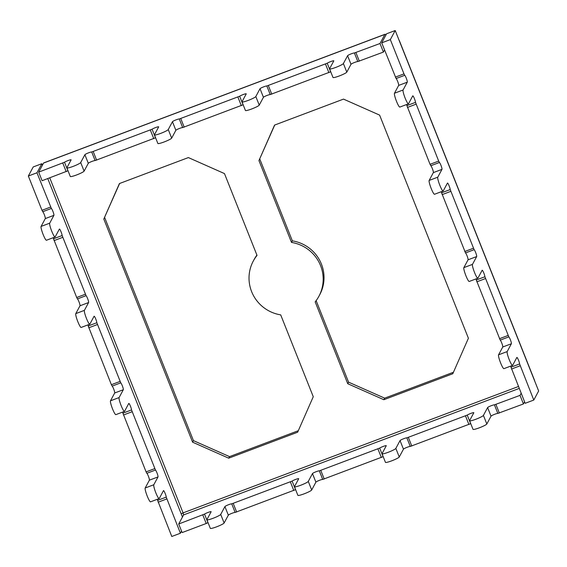 <?xml version="1.0" encoding="UTF-8"?>
<svg xmlns="http://www.w3.org/2000/svg" width="567" height="567" viewBox="0 0 567 567"><rect width="100%" height="100%" fill="white"/><g stroke="black" fill="none" stroke-linecap="round" stroke-linejoin="round"><path stroke-width="0.85" d="M50.612 207.054L41.993 210.307L28.35 176.025L36.968 172.779L51.363 208.465A3.721 0.539 -110.7 0 1 53.107 211.874A3.721 0.539 -110.7 0 1 53.908 215.347L49.712 223.171A7.449 1.077 69.3 0 0 51.597 230.854A7.449 1.077 69.3 0 0 55.07 237.006A7.449 1.077 69.3 0 0 55.176 236.9L59.372 229.075A3.721 0.539 -110.7 0 1 59.429 229.025A3.721 0.539 -110.7 0 1 60.924 231.52A3.721 0.539 -110.7 0 1 62.136 235.539L86.064 295.662A3.721 0.539 -110.7 0 1 87.8 299.071A3.721 0.539 -110.7 0 1 88.608 302.537L84.405 310.362A7.449 1.077 69.3 0 0 86.297 318.044A7.449 1.077 69.3 0 0 89.763 324.196A7.449 1.077 69.3 0 0 89.87 324.097L94.072 316.273A3.721 0.539 -110.7 0 1 94.122 316.216A3.721 0.539 -110.7 0 1 95.625 318.718A3.721 0.539 -110.7 0 1 96.837 322.729L120.764 382.853A3.721 0.539 -110.7 0 1 122.5 386.262A3.721 0.539 -110.7 0 1 123.308 389.735L119.105 397.559A7.449 1.077 69.3 0 0 120.998 405.242A7.449 1.077 69.3 0 0 124.464 411.394A7.449 1.077 69.3 0 0 124.57 411.288L128.773 403.463A3.721 0.539 -110.7 0 1 128.822 403.413A3.721 0.539 -110.7 0 1 130.325 405.908A3.721 0.539 -110.7 0 1 131.537 409.927L155.464 470.05A3.721 0.539 -110.7 0 1 157.201 473.459A3.721 0.539 -110.7 0 1 158.002 476.925L153.806 484.75A7.449 1.077 69.3 0 0 155.691 492.439A7.449 1.077 69.3 0 0 159.164 498.584A7.449 1.077 69.3 0 0 159.27 498.485L163.466 490.661A3.721 0.539 -110.7 0 1 163.523 490.611A3.721 0.539 -110.7 0 1 165.025 493.106A3.721 0.539 -110.7 0 1 166.237 497.117L180.405 533.228L181.546 531.109M534.553 380.677L399.31 40.824A11.17 1.389 -21.7 0 0 399.345 40.59L534.589 380.443A11.17 1.389 158.3 0 1 534.553 380.677L538.65 390.975L533.781 400.054L519.606 363.943A3.721 0.539 69.3 0 0 518.394 359.925A3.721 0.539 69.3 0 0 516.891 357.43A3.721 0.539 69.3 0 0 516.842 357.486L512.639 365.311A7.449 1.077 -110.7 0 1 512.533 365.41A7.449 1.077 -110.7 0 1 509.067 359.258A7.449 1.077 -110.7 0 1 507.174 351.575L511.377 343.751A3.721 0.539 69.3 0 0 510.569 340.285A3.721 0.539 69.3 0 0 508.833 336.876L484.905 276.753A3.721 0.539 69.3 0 0 483.694 272.734A3.721 0.539 69.3 0 0 482.191 270.239A3.721 0.539 69.3 0 0 482.141 270.289L477.938 278.113A7.449 1.077 -110.7 0 1 477.832 278.22A7.449 1.077 -110.7 0 1 474.366 272.068A7.449 1.077 -110.7 0 1 472.474 264.385L476.677 256.56A3.721 0.539 69.3 0 0 475.869 253.088A3.721 0.539 69.3 0 0 474.132 249.678L450.205 189.555A3.721 0.539 69.3 0 0 448.993 185.537A3.721 0.539 69.3 0 0 447.491 183.042A3.721 0.539 69.3 0 0 447.441 183.098L443.238 190.923A7.449 1.077 -110.7 0 1 443.132 191.022A7.449 1.077 -110.7 0 1 439.666 184.87A7.449 1.077 -110.7 0 1 437.774 177.188L441.976 169.363A3.721 0.539 69.3 0 0 441.176 165.897A3.721 0.539 69.3 0 0 439.432 162.488L438.681 161.078L430.062 164.324L406.886 105.611A3.721 0.539 69.3 0 0 406.674 104.491M443.132 191.022L434.513 194.268A7.449 1.077 -110.7 0 1 431.048 188.124A7.449 1.077 -110.7 0 1 429.155 180.434L433.358 172.609A3.721 0.539 69.3 0 0 432.557 169.143A3.721 0.539 69.3 0 0 430.814 165.734L430.062 164.324M242.01 101.89A7.449 0.921 -21.7 0 0 248.764 100.196A7.449 0.921 -21.7 0 0 255.823 96.539L260.019 88.714A3.721 0.461 158.3 0 1 263.216 87.02A3.721 0.461 158.3 0 1 266.83 85.986L327.216 63.228A3.721 0.461 158.3 0 1 331.022 61.463A3.721 0.461 158.3 0 1 333.814 60.832A3.721 0.461 158.3 0 1 333.8 60.91L329.597 68.735A7.449 0.921 -21.7 0 0 329.576 68.891A7.449 0.921 -21.7 0 0 336.33 67.197A7.449 0.921 -21.7 0 0 343.389 63.539L347.592 55.715A3.721 0.461 158.3 0 1 350.782 54.014A3.721 0.461 158.3 0 1 354.396 52.979L379.996 43.503L384.865 34.424L43.567 163.048L38.691 172.127L64.51 162.233A3.721 0.461 158.3 0 1 68.316 160.468A3.721 0.461 158.3 0 1 71.109 159.837A3.721 0.461 158.3 0 1 71.102 159.915L66.899 167.74A7.449 0.921 -21.7 0 0 66.878 167.896A7.449 0.921 -21.7 0 0 73.632 166.202A7.449 0.921 -21.7 0 0 80.691 162.545L84.887 154.72A3.721 0.461 158.3 0 1 88.083 153.019A3.721 0.461 158.3 0 1 91.698 151.984L152.076 129.226A3.721 0.461 158.3 0 1 155.882 127.462A3.721 0.461 158.3 0 1 158.675 126.838A3.721 0.461 158.3 0 1 158.668 126.916L154.465 134.74A7.449 0.921 -21.7 0 0 154.444 134.896A7.449 0.921 -21.7 0 0 161.198 133.195A7.449 0.921 -21.7 0 0 168.257 129.538L172.453 121.714A3.721 0.461 158.3 0 1 175.65 120.02A3.721 0.461 158.3 0 1 179.264 118.985L239.65 96.227A3.721 0.461 158.3 0 1 243.449 94.462A3.721 0.461 158.3 0 1 246.241 93.831A3.721 0.461 158.3 0 1 246.234 93.909L242.031 101.734A7.449 0.921 -21.7 0 0 242.01 101.89L245.426 110.473A7.449 0.921 -21.7 0 0 252.18 108.779A7.449 0.921 -21.7 0 0 259.239 105.122L263.435 97.297A3.721 0.461 158.3 0 1 266.632 95.603A3.721 0.461 158.3 0 1 270.246 94.561L330.632 71.811A3.721 0.461 158.3 0 1 330.71 71.754M154.444 134.896L157.86 143.472A7.449 0.921 -21.7 0 0 164.607 141.778A7.449 0.921 -21.7 0 0 171.673 138.121L175.869 130.297A3.721 0.461 158.3 0 1 179.066 128.603A3.721 0.461 158.3 0 1 182.68 127.568L243.059 104.81A3.721 0.461 158.3 0 1 243.144 104.753M66.878 167.896L70.287 176.479A7.449 0.921 -21.7 0 0 77.041 174.785A7.449 0.921 -21.7 0 0 84.107 171.128L88.303 163.303A3.721 0.461 158.3 0 1 91.5 161.602A3.721 0.461 158.3 0 1 95.114 160.567L155.493 137.809A3.721 0.461 158.3 0 1 155.578 137.753M38.691 172.127L42.107 180.71L67.927 170.816A3.721 0.461 158.3 0 1 68.012 170.752M384.546 49.96L383.412 52.079L379.996 43.503M329.576 68.891L332.992 77.473A7.449 0.921 -21.7 0 0 339.746 75.78A7.449 0.921 -21.7 0 0 346.806 72.122L351.001 64.298A3.721 0.461 158.3 0 1 354.198 62.597A3.721 0.461 158.3 0 1 357.812 61.562L383.412 52.079M298.313 430.707L229.543 456.626L228.707 458.186L192.603 442.189L103.804 219.053L119.417 183.559L188.364 157.576L224.468 173.58L257.035 255.412A37.238 36.55 -151.8 0 0 253.293 261.04A37.238 36.55 -151.8 0 0 280.7 314.876L313.267 396.716L297.654 432.203L228.707 458.186M274.556 125.094L343.503 99.112L379.607 115.108L468.406 338.244L452.792 373.738L383.845 399.721L347.741 383.717L315.174 301.878A37.238 36.55 -151.8 0 0 318.909 296.257A37.238 36.55 -151.8 0 0 291.509 242.421L258.942 160.581L274.556 125.094M521.158 393.243L520.017 395.369L494.424 404.845A3.721 0.461 -21.7 0 0 490.809 405.88A3.721 0.461 -21.7 0 0 487.613 407.581L483.417 415.405A7.449 0.921 158.3 0 1 476.351 419.063A7.449 0.921 158.3 0 1 469.596 420.757A7.449 0.921 158.3 0 1 469.625 420.601L473.821 412.776A3.721 0.461 -21.7 0 0 473.835 412.698A3.721 0.461 -21.7 0 0 471.042 413.329A3.721 0.461 -21.7 0 0 467.236 415.094L406.858 437.852A3.721 0.461 -21.7 0 0 403.243 438.886A3.721 0.461 -21.7 0 0 400.047 440.58L395.844 448.405A7.449 0.921 158.3 0 1 388.785 452.062A7.449 0.921 158.3 0 1 382.03 453.756A7.449 0.921 158.3 0 1 382.059 453.6L386.255 445.775A3.721 0.461 -21.7 0 0 386.269 445.705A3.721 0.461 -21.7 0 0 383.476 446.328A3.721 0.461 -21.7 0 0 379.67 448.093L319.292 470.851A3.721 0.461 -21.7 0 0 315.677 471.886A3.721 0.461 -21.7 0 0 312.481 473.58L308.278 481.411A7.449 0.921 158.3 0 1 301.219 485.061A7.449 0.921 158.3 0 1 294.464 486.762A7.449 0.921 158.3 0 1 294.493 486.606L298.689 478.782A3.721 0.461 -21.7 0 0 298.703 478.704A3.721 0.461 -21.7 0 0 295.91 479.328A3.721 0.461 -21.7 0 0 292.104 481.092L231.726 503.85A3.721 0.461 -21.7 0 0 228.111 504.885A3.721 0.461 -21.7 0 0 224.915 506.586L220.712 514.411A7.449 0.921 158.3 0 1 213.653 518.068A7.449 0.921 158.3 0 1 206.898 519.762A7.449 0.921 158.3 0 1 206.927 519.606L211.122 511.781A3.721 0.461 -21.7 0 0 211.137 511.703A3.721 0.461 -21.7 0 0 208.344 512.334A3.721 0.461 -21.7 0 0 204.538 514.099L178.718 523.993L182.135 532.576L206.218 523.497L202.802 514.921M519.237 388.423L183.588 514.921L178.718 523.993M383.172 456.619A3.721 0.461 -21.7 0 0 383.086 456.676L322.708 479.434A3.721 0.461 -21.7 0 0 319.093 480.469A3.721 0.461 -21.7 0 0 315.897 482.163L311.694 489.987A7.449 0.921 158.3 0 1 304.635 493.644A7.449 0.921 158.3 0 1 297.881 495.345L294.464 486.762M470.738 423.62A3.721 0.461 -21.7 0 0 470.653 423.677L410.274 446.427A3.721 0.461 -21.7 0 0 406.659 447.469A3.721 0.461 -21.7 0 0 403.463 449.163L399.26 456.988A7.449 0.921 158.3 0 1 392.201 460.645A7.449 0.921 158.3 0 1 385.447 462.339L382.03 453.756M295.605 489.619A3.721 0.461 -21.7 0 0 295.52 489.675L235.142 512.433A3.721 0.461 -21.7 0 0 231.527 513.468A3.721 0.461 -21.7 0 0 228.331 515.169L224.128 522.994A7.449 0.921 158.3 0 1 217.069 526.651A7.449 0.921 158.3 0 1 210.314 528.345L206.898 519.762M208.039 522.625A3.721 0.461 -21.7 0 0 207.954 522.682L206.218 523.497M524.574 401.826L523.433 403.952L497.84 413.428A3.721 0.461 -21.7 0 0 494.226 414.463A3.721 0.461 -21.7 0 0 491.029 416.164L486.826 423.988A7.449 0.921 158.3 0 1 479.767 427.646A7.449 0.921 158.3 0 1 473.013 429.339L469.596 420.757M183.588 514.921L183.077 512.887L181.185 513.851L182.454 517.04M523.433 403.952L520.017 395.369M43.567 163.048A11.17 1.616 -110.7 0 1 43.723 162.899L385.028 34.268A11.17 1.616 69.3 0 0 384.865 34.424M41.993 210.307L42.745 211.718A3.721 0.539 -110.7 0 1 44.488 215.127A3.721 0.539 -110.7 0 1 45.289 218.593L41.086 226.417A7.449 1.077 69.3 0 0 42.979 234.1A7.449 1.077 69.3 0 0 46.451 240.252L55.07 237.006M42.426 165.174L41.838 163.7L33.219 166.946L28.35 176.025M180.405 533.228L171.787 536.474L157.619 500.37A3.721 0.539 -110.7 0 0 157.399 499.251M154.706 468.64L146.088 471.886L146.846 473.296A3.721 0.539 -110.7 0 1 148.582 476.705A3.721 0.539 -110.7 0 1 149.383 480.178L145.187 488.003A7.449 1.077 69.3 0 0 147.073 495.686A7.449 1.077 69.3 0 0 150.546 501.838L159.164 498.584M146.088 471.886L122.919 413.173A3.721 0.539 -110.7 0 0 122.699 412.06M120.006 381.449L111.387 384.695L112.146 386.106A3.721 0.539 -110.7 0 1 113.882 389.515A3.721 0.539 -110.7 0 1 114.69 392.981L110.487 400.805A7.449 1.077 69.3 0 0 112.379 408.488A7.449 1.077 69.3 0 0 115.845 414.64L124.464 411.394M111.387 384.695L88.218 325.982A3.721 0.539 -110.7 0 0 88.005 324.863M85.312 294.252L76.694 297.498L77.445 298.908A3.721 0.539 -110.7 0 1 79.182 302.317A3.721 0.539 -110.7 0 1 79.99 305.79L75.787 313.615A7.449 1.077 69.3 0 0 77.679 321.298A7.449 1.077 69.3 0 0 81.145 327.45L89.763 324.196M76.694 297.498L53.518 238.785A3.721 0.539 -110.7 0 0 53.305 237.665M41.838 163.7L36.968 172.779M477.832 278.22L469.214 281.466A7.449 1.077 -110.7 0 1 465.748 275.314A7.449 1.077 -110.7 0 1 463.856 267.631L468.058 259.806A3.721 0.539 69.3 0 0 467.251 256.334A3.721 0.539 69.3 0 0 465.514 252.932L441.587 192.801A3.721 0.539 69.3 0 0 441.374 191.689M438.681 161.078L415.505 102.365A3.721 0.539 69.3 0 0 414.3 98.346A3.721 0.539 69.3 0 0 412.797 95.851A3.721 0.539 69.3 0 0 412.741 95.901L408.545 103.726A7.449 1.077 -110.7 0 1 408.438 103.832L399.82 107.078A7.449 1.077 -110.7 0 1 396.347 100.926A7.449 1.077 -110.7 0 1 394.462 93.243L398.658 85.419A3.721 0.539 69.3 0 0 397.857 81.946A3.721 0.539 69.3 0 0 396.113 78.537L381.719 42.851L386.595 33.772L395.213 30.526L390.337 39.605L403.98 73.88L395.362 77.133M533.781 400.054L525.162 403.3L510.987 367.189A3.721 0.539 69.3 0 0 510.768 366.076M512.533 365.41L503.914 368.656A7.449 1.077 -110.7 0 1 500.448 362.511A7.449 1.077 -110.7 0 1 498.556 354.829L502.752 347.004A3.721 0.539 69.3 0 0 501.951 343.531A3.721 0.539 69.3 0 0 500.214 340.122L476.287 279.999A3.721 0.539 69.3 0 0 476.074 278.879M408.438 103.832A7.449 1.077 -110.7 0 1 404.966 97.68A7.449 1.077 -110.7 0 1 403.08 89.997L407.276 82.172A3.721 0.539 69.3 0 0 406.475 78.7A3.721 0.539 69.3 0 0 404.739 75.291L403.98 73.88M119.602 183.495L103.804 219.053M192.603 442.189L193.439 440.623L104.647 217.487M193.439 440.623L229.543 456.626M256.908 255.1A37.238 36.55 -151.8 0 0 254.136 259.473L253.293 261.04M274.733 125.023L258.942 160.581M318.909 296.257L319.753 294.691A37.238 36.55 -151.8 0 0 292.352 240.855L259.785 159.022M347.741 383.717L348.577 382.158L316.138 300.63M348.577 382.158L384.681 398.154L383.845 399.721M453.451 372.243L384.681 398.154M399.31 40.824L395.213 30.526M292.352 240.855L291.509 242.421M385.971 34.927A11.17 1.616 69.3 0 0 385.028 34.268M381.719 42.851L390.337 39.605M439.432 162.488L430.814 165.734M171.673 138.121L168.257 129.538M153.756 138.631L150.34 130.049M155.493 137.809L152.076 129.226M49.74 177.832L183.077 512.887L518.472 386.488M383.086 456.676L379.67 448.093M399.26 456.988L395.844 448.405M403.463 449.163L400.047 440.58M410.274 446.427L406.858 437.852M411.784 446.023L408.368 437.448M468.916 424.499L465.5 415.916M470.653 423.677L467.236 415.094M270.246 94.561L266.83 85.986M271.763 94.157L268.347 85.582M263.435 97.297L260.019 88.714M259.239 105.122L255.823 96.539M243.059 104.81L239.65 96.227M241.322 105.632L237.906 97.049M184.197 127.164L180.781 118.581M182.68 127.568L179.264 118.985M175.869 130.297L172.453 121.714M295.52 489.675L292.104 481.092M311.694 489.987L308.278 481.411M315.897 482.163L312.481 473.58M293.784 490.498L290.368 481.915M236.652 512.029L233.235 503.446M235.142 512.433L231.726 503.85M228.331 515.169L224.915 506.586M224.128 522.994L220.712 514.411M207.954 522.682L204.538 514.099M499.35 413.024L495.934 404.441M497.84 413.428L494.424 404.845M491.029 416.164L487.613 407.581M486.826 423.988L483.417 415.405M181.185 513.851L47.763 178.577M166.769 498.946L158.15 502.192M166.237 497.117L157.619 500.37M153.806 484.75L145.187 488.003M158.002 476.925L149.383 480.178M155.464 470.05L146.846 473.296M132.068 411.755L123.45 415.001M131.537 409.927L122.919 413.173M119.105 397.559L110.487 400.805M123.308 389.735L114.69 392.981M120.764 382.853L112.146 386.106M97.368 324.558L88.75 327.804M96.837 322.729L88.218 325.982M84.405 310.362L75.787 313.615M88.608 302.537L79.99 305.79M86.064 295.662L77.445 298.908M62.668 237.367L54.049 240.614M62.136 235.539L53.518 238.785M49.712 223.171L41.086 226.417M53.908 215.347L45.289 218.593M51.363 208.465L42.745 211.718M474.132 249.678L465.514 252.932M473.374 248.268L464.756 251.521M404.739 75.291L396.113 78.537M407.276 82.172L398.658 85.419M67.927 170.816L64.51 162.233M450.205 189.555L441.587 192.801M84.107 171.128L80.691 162.545M88.303 163.303L84.887 154.72M95.114 160.567L91.698 151.984M484.905 276.753L476.287 279.999M472.474 264.385L463.856 267.631M437.774 177.188L429.155 180.434M96.624 160.163L93.215 151.58M66.19 171.631L62.774 163.055M346.806 72.122L343.389 63.539M351.001 64.298L347.592 55.715M507.174 351.575L498.556 354.829M520.137 365.772L511.519 369.018M519.606 363.943L510.987 367.189M330.632 71.811L327.216 63.228M328.888 72.633L325.479 64.05M508.833 336.876L500.214 340.122M508.075 335.466L499.456 338.712M324.218 479.03L320.802 470.447M322.708 479.434L319.292 470.851M450.737 191.384L442.118 194.63M485.437 278.574L476.819 281.827M416.043 104.186L407.418 107.439M403.08 89.997L394.462 93.243M511.377 343.751L502.752 347.004M415.505 102.365L406.886 105.611M441.976 169.363L433.358 172.609M357.812 61.562L354.396 52.979M359.329 61.158L355.913 52.575M381.35 457.498L377.934 448.915M476.677 256.56L468.058 259.806"/></g></svg>
